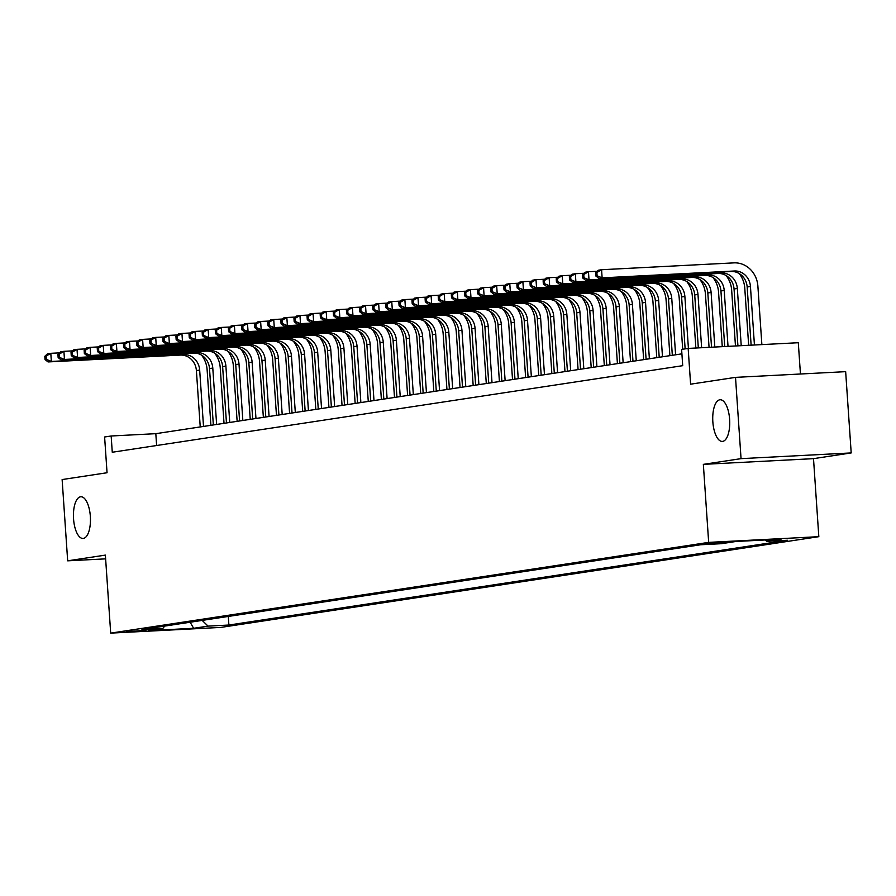 <?xml version="1.0" encoding="UTF-8"?>
<svg xmlns="http://www.w3.org/2000/svg" width="896" height="896" viewBox="0 0 896 896"><rect width="100%" height="100%" fill="white"/><g stroke="black" fill="none" stroke-linecap="round" stroke-linejoin="round"><path stroke-width="1.34" d="M712.846 421.859A20.866 8.456 87 0 1 720.16 399.75A20.866 8.456 87 0 1 729.624 419.317A20.866 8.456 87 0 1 722.31 441.426A20.866 8.456 87 0 1 712.846 421.859M73.55 518.885A20.866 8.456 87 0 1 80.864 496.765A20.866 8.456 87 0 1 90.339 516.331A20.866 8.456 87 0 1 83.026 538.451A20.866 8.456 87 0 1 73.55 518.885M705.622 543.581L725.558 542.382L705.622 543.581M800.442 374.002L798.302 342.72L688.162 348.421L681.61 349.418L682.707 365.68L112.269 452.245L111.16 435.994L104.608 436.99L107.05 472.741L62.126 479.562L67.67 560.829L105.627 558.858M851.2 452.928L845.656 371.661L735.515 377.373L741.048 458.64L703.349 464.363L708.669 542.382L818.821 536.67L813.501 458.651L851.2 452.928L741.048 458.64M708.669 542.382L110.69 633.125L220.842 627.413L818.821 536.67M145.936 630.392L126.627 631.557L145.936 630.392L145.891 629.72M202.16 620.402L208.062 626.114L228.894 625.038L787.539 540.254L766.696 541.33L781.122 539.146L735.874 541.486L721.448 543.682L700.605 544.757L141.971 629.541L162.814 628.454L164.73 626.091M208.062 626.114L193.637 628.298L148.389 630.65L162.814 628.454M688.162 348.421L690.603 384.182L735.515 377.373M110.69 633.125L105.37 555.106L67.67 560.829M681.901 353.842L155.814 433.675L111.16 435.994M156.621 445.514L155.814 433.675M228.312 616.437L228.894 625.038M766.696 541.33L765.285 539.963M190.154 622.227L193.637 628.298M703.349 464.363L813.501 458.651M201.522 355.13A24.45 22.344 -98.6 0 1 207.11 369.678L210.907 425.32M200.234 426.933L196.392 370.563A16.307 14.896 81.4 0 0 180.398 355.085L48.07 361.939L51.352 361.446L46.334 359.352L46.11 356.104L44.8 356.306L45.024 359.554L46.334 359.352M203.515 426.44L199.674 370.07A16.307 14.896 81.4 0 0 183.68 354.581L51.352 361.446L50.803 353.315L59.494 352.867M44.8 356.306L47.522 353.819L50.803 353.315L46.11 356.104M45.024 359.554L48.07 361.939M214.637 353.136A24.45 22.344 -98.6 0 1 220.226 367.696L224.022 423.326M213.349 424.95L209.507 368.57A16.307 14.896 81.4 0 0 193.514 353.091L61.186 359.957L64.467 359.453L59.45 357.37L59.226 354.122L57.915 354.312L58.139 357.571L59.45 357.37M216.63 424.446L212.789 368.077A16.307 14.896 81.4 0 0 196.795 352.598L64.467 359.453L63.907 351.333L72.61 350.874M57.915 354.312L60.637 351.826L63.907 351.333L59.226 354.122M58.139 357.571L61.186 359.957M227.752 351.142A24.45 22.344 -98.6 0 1 233.341 365.702L237.138 421.333M226.464 422.957L222.622 366.587A16.307 14.896 81.4 0 0 206.629 351.098L74.301 357.963L77.582 357.47L72.565 355.376L72.341 352.128L71.03 352.33L71.243 355.578L72.565 355.376M229.746 422.453L225.893 366.083A16.307 14.896 81.4 0 0 209.899 350.605L77.582 357.47L77.022 349.339L85.725 348.891M71.03 352.33L73.752 349.832L77.022 349.339L72.341 352.128M71.243 355.578L74.301 357.963M240.867 349.16A24.45 22.344 -98.6 0 1 246.456 363.709L250.242 419.35M239.579 420.963L235.738 364.594A16.307 14.896 81.4 0 0 219.744 349.115L87.416 355.97L90.698 355.477L85.669 353.382L85.456 350.134L84.146 350.336L84.358 353.584L85.669 353.382M242.85 420.47L239.008 364.101A16.307 14.896 81.4 0 0 223.014 348.611L90.698 355.477L90.138 347.346L98.84 346.898M84.146 350.336L86.856 347.85L90.138 347.346L85.456 350.134M84.358 353.584L87.416 355.97M253.982 347.166A24.45 22.344 -98.6 0 1 259.571 361.726L263.357 417.357M252.694 418.97L248.842 362.6A16.307 14.896 81.4 0 0 232.848 347.122L100.531 353.987L103.802 353.483L98.784 351.4L98.571 348.141L97.25 348.342L97.474 351.59L98.784 351.4M255.965 418.477L252.123 362.107A16.307 14.896 81.4 0 0 236.13 346.629L103.802 353.483L103.253 345.363L111.955 344.904M97.25 348.342L99.971 345.856L103.253 345.363L98.571 348.141M97.474 351.59L100.531 353.987M267.098 345.173A24.45 22.344 -98.6 0 1 272.675 359.733L276.472 415.363M265.798 416.987L261.957 360.618A16.307 14.896 81.4 0 0 245.963 345.128L113.646 351.994L116.917 351.49L111.899 349.406L111.675 346.158L110.365 346.36L110.589 349.608L111.899 349.406M269.08 416.483L265.238 360.114A16.307 14.896 81.4 0 0 249.245 344.635L116.917 351.49L116.368 343.37L125.059 342.922M110.365 346.36L113.086 343.862L116.368 343.37L111.675 346.158M110.589 349.608L113.646 351.994M280.213 343.19A24.45 22.344 -98.6 0 1 285.79 357.739L289.587 413.37M278.914 414.994L275.072 358.624A16.307 14.896 81.4 0 0 259.078 343.146L126.75 350L130.032 349.507L125.014 347.413L124.79 344.165L123.48 344.366L123.704 347.614L125.014 347.413M282.195 414.501L278.354 358.131A16.307 14.896 81.4 0 0 262.36 342.642L130.032 349.507L129.483 341.376L138.174 340.928M123.48 344.366L126.202 341.88L129.483 341.376L124.79 344.165M123.704 347.614L126.75 350M293.317 341.197A24.45 22.344 -98.6 0 1 298.906 355.746L302.702 411.387M292.029 413L288.187 356.63A16.307 14.896 81.4 0 0 272.194 341.152L139.866 348.006L143.147 347.514L138.13 345.43L137.906 342.171L136.595 342.373L136.819 345.621L138.13 345.43M295.31 412.507L291.469 356.138A16.307 14.896 81.4 0 0 275.475 340.659L143.147 347.514L142.598 339.382L151.29 338.934M136.595 342.373L139.317 339.886L142.598 339.382L137.906 342.171M136.819 345.621L139.866 348.006M306.432 339.203A24.45 22.344 -98.6 0 1 312.021 353.763L315.818 409.394M305.144 411.018L301.302 354.648A16.307 14.896 81.4 0 0 285.309 339.158L152.981 346.024L156.262 345.52L151.245 343.437L151.021 340.189L149.71 340.379L149.934 343.638L151.245 343.437M308.426 410.514L304.584 354.144A16.307 14.896 81.4 0 0 288.59 338.666L156.262 345.52L155.702 337.4L164.405 336.952M149.71 340.379L152.432 337.893L155.702 337.4L151.021 340.189M149.934 343.638L152.981 346.024M319.547 337.221A24.45 22.344 -98.6 0 1 325.136 351.77L328.933 407.4M318.259 409.024L314.418 352.654A16.307 14.896 81.4 0 0 298.424 337.176L166.096 344.03L169.378 343.538L164.36 341.443L164.136 338.195L162.826 338.397L163.038 341.645L164.36 341.443M321.541 408.531L317.688 352.162A16.307 14.896 81.4 0 0 301.694 336.672L169.378 343.538L168.818 335.406L177.52 334.958M162.826 338.397L165.547 335.91L168.818 335.406L164.136 338.195M163.038 341.645L166.096 344.03M332.662 335.227A24.45 22.344 -98.6 0 1 338.251 349.776L342.037 405.418M331.374 407.03L327.533 350.661A16.307 14.896 81.4 0 0 311.539 335.182L179.211 342.037L182.493 341.544L177.464 339.461L177.251 336.202L175.941 336.403L176.154 339.651L177.464 339.461M334.645 406.538L330.803 350.168A16.307 14.896 81.4 0 0 314.81 334.678L182.493 341.544L181.933 333.413L190.635 332.965M175.941 336.403L178.651 333.917L181.933 333.413L177.251 336.202M176.154 339.651L179.211 342.037M345.778 333.234A24.45 22.344 -98.6 0 1 351.366 347.794L355.152 403.424M344.49 405.048L340.637 348.678A16.307 14.896 81.4 0 0 324.643 333.189L192.326 340.054L195.597 339.55L190.579 337.467L190.366 334.219L189.045 334.41L189.269 337.669L190.579 337.467M347.76 404.544L343.918 348.174A16.307 14.896 81.4 0 0 327.925 332.696L195.597 339.55L195.048 331.43L203.75 330.971M189.045 334.41L191.766 331.923L195.048 331.43L190.366 334.219M189.269 337.669L192.326 340.054M358.893 331.251A24.45 22.344 -98.6 0 1 364.47 345.8L368.267 401.43M357.594 403.054L353.752 346.685A16.307 14.896 81.4 0 0 337.758 331.206L205.442 338.061L208.712 337.568L203.694 335.474L203.47 332.226L202.16 332.427L202.384 335.675L203.694 335.474M360.875 402.562L357.034 346.181A16.307 14.896 81.4 0 0 341.04 330.702L208.712 337.568L208.163 329.437L216.854 328.989M202.16 332.427L204.882 329.93L208.163 329.437L203.47 332.226M202.384 335.675L205.442 338.061M372.008 329.258A24.45 22.344 -98.6 0 1 377.586 343.806L381.382 399.448M370.709 401.061L366.867 344.691A16.307 14.896 81.4 0 0 350.874 329.213L218.546 336.067L221.827 335.574L216.81 333.48L216.586 330.232L215.275 330.434L215.499 333.682L216.81 333.48M373.99 400.568L370.149 344.198A16.307 14.896 81.4 0 0 354.155 328.709L221.827 335.574L221.278 327.443L229.97 326.995M215.275 330.434L217.997 327.947L221.278 327.443L216.586 330.232M215.499 333.682L218.546 336.067M385.112 327.264A24.45 22.344 -98.6 0 1 390.701 341.824L394.498 397.454M383.824 399.078L379.982 342.698A16.307 14.896 81.4 0 0 363.989 327.219L231.661 334.085L234.942 333.581L229.925 331.498L229.701 328.25L228.39 328.44L228.614 331.699L229.925 331.498M387.106 398.574L383.264 342.205A16.307 14.896 81.4 0 0 367.27 326.726L234.942 333.581L234.394 325.461L243.085 325.002M228.39 328.44L231.112 325.954L234.394 325.461L229.701 328.25M228.614 331.699L231.661 334.085M398.227 325.282A24.45 22.344 -98.6 0 1 403.816 339.83L407.613 395.461M396.939 397.085L393.098 340.715A16.307 14.896 81.4 0 0 377.104 325.226L244.776 332.091L248.058 331.598L243.04 329.504L242.816 326.256L241.506 326.458L241.73 329.706L243.04 329.504M400.221 396.581L396.379 340.211A16.307 14.896 81.4 0 0 380.386 324.733L248.058 331.598L247.498 323.467L256.2 323.019M241.506 326.458L244.227 323.96L247.498 323.467L242.816 326.256M241.73 329.706L244.776 332.091M411.342 323.288A24.45 22.344 -98.6 0 1 416.931 337.837L420.728 393.478M410.054 395.091L406.213 338.722A16.307 14.896 81.4 0 0 390.219 323.243L257.891 330.098L261.173 329.605L256.155 327.51L255.931 324.262L254.621 324.464L254.834 327.712L256.155 327.51M413.336 394.598L409.483 338.229A16.307 14.896 81.4 0 0 393.49 322.739L261.173 329.605L260.613 321.474L269.315 321.026M254.621 324.464L257.342 321.978L260.613 321.474L255.931 324.262M254.834 327.712L257.891 330.098M424.458 321.294A24.45 22.344 -98.6 0 1 430.046 335.854L433.832 391.485M423.17 393.098L419.328 336.728A16.307 14.896 81.4 0 0 403.334 321.25L271.006 328.115L274.288 327.611L269.259 325.528L269.046 322.269L267.736 322.47L267.949 325.73L269.259 325.528M426.44 392.605L422.598 336.235A16.307 14.896 81.4 0 0 406.605 320.757L274.288 327.611L273.728 319.491L282.43 319.032M267.736 322.47L270.446 319.984L273.728 319.491L269.046 322.269M267.949 325.73L271.006 328.115M437.573 319.301A24.45 22.344 -98.6 0 1 443.162 333.861L446.947 389.491M436.285 391.115L432.432 334.746A16.307 14.896 81.4 0 0 416.438 319.256L284.122 326.122L287.392 325.618L282.374 323.534L282.15 320.286L280.84 320.488L281.064 323.736L282.374 323.534M439.555 390.611L435.714 334.242A16.307 14.896 81.4 0 0 419.72 318.763L287.392 325.618L286.843 317.498L295.546 317.05M280.84 320.488L283.562 317.99L286.843 317.498L282.15 320.286M281.064 323.736L284.122 326.122M450.688 317.318A24.45 22.344 -98.6 0 1 456.266 331.867L460.062 387.509M449.389 389.122L445.547 332.752A16.307 14.896 81.4 0 0 429.554 317.274L297.237 324.128L300.507 323.635L295.49 321.541L295.266 318.293L293.955 318.494L294.179 321.742L295.49 321.541M452.67 388.629L448.829 332.259A16.307 14.896 81.4 0 0 432.835 316.77L300.507 323.635L299.958 315.504L308.65 315.056M293.955 318.494L296.677 316.008L299.958 315.504L295.266 318.293M294.179 321.742L297.237 324.128M463.803 315.325A24.45 22.344 -98.6 0 1 469.381 329.874L473.178 385.515M462.504 387.128L458.662 330.758A16.307 14.896 81.4 0 0 442.669 315.28L310.341 322.146L313.622 321.642L308.605 319.558L308.381 316.299L307.07 316.501L307.294 319.749L308.605 319.558M465.786 386.635L461.944 330.266A16.307 14.896 81.4 0 0 445.95 314.787L313.622 321.642L313.074 313.522L321.765 313.062M307.07 316.501L309.792 314.014L313.074 313.522L308.381 316.299M307.294 319.749L310.341 322.146M476.907 313.331A24.45 22.344 -98.6 0 1 482.496 327.891L486.293 383.522M475.619 385.146L471.778 328.776A16.307 14.896 81.4 0 0 455.784 313.286L323.456 320.152L326.738 319.648L321.72 317.565L321.496 314.317L320.186 314.518L320.41 317.766L321.72 317.565M478.901 384.642L475.059 328.272A16.307 14.896 81.4 0 0 459.066 312.794L326.738 319.648L326.189 311.528L334.88 311.08M320.186 314.518L322.907 312.021L326.189 311.528L321.496 314.317M320.41 317.766L323.456 320.152M490.022 311.349A24.45 22.344 -98.6 0 1 495.611 325.898L499.408 381.528M488.734 383.152L484.893 326.782A16.307 14.896 81.4 0 0 468.899 311.304L336.571 318.158L339.853 317.666L334.835 315.571L334.611 312.323L333.301 312.525L333.525 315.773L334.835 315.571M492.016 382.659L488.174 326.29A16.307 14.896 81.4 0 0 472.181 310.8L339.853 317.666L339.293 309.534L347.995 309.086M333.301 312.525L336.022 310.038L339.293 309.534L334.611 312.323M333.525 315.773L336.571 318.158M503.138 309.355A24.45 22.344 -98.6 0 1 508.726 323.904L512.523 379.546M501.85 381.158L498.008 324.789A16.307 14.896 81.4 0 0 482.014 309.31L349.686 316.165L352.968 315.672L347.95 313.589L347.726 310.33L346.416 310.531L346.629 313.779L347.95 313.589M505.131 380.666L501.278 324.296A16.307 14.896 81.4 0 0 485.285 308.818L352.968 315.672L352.408 307.541L361.11 307.093M346.416 310.531L349.138 308.045L352.408 307.541L347.726 310.33M346.629 313.779L349.686 316.165M516.253 307.362A24.45 22.344 -98.6 0 1 521.842 321.922L525.627 377.552M514.965 379.176L511.123 322.806A16.307 14.896 81.4 0 0 495.13 307.317L362.802 314.182L366.083 313.678L361.054 311.595L360.842 308.347L359.531 308.538L359.744 311.797L361.054 311.595M518.235 378.672L514.394 322.302A16.307 14.896 81.4 0 0 498.4 306.824L366.083 313.678L365.523 305.558L374.226 305.099M359.531 308.538L362.242 306.051L365.523 305.558L360.842 308.347M359.744 311.797L362.802 314.182M529.368 305.379A24.45 22.344 -98.6 0 1 534.957 319.928L538.742 375.558M528.08 377.182L524.227 320.813A16.307 14.896 81.4 0 0 508.234 305.334L375.917 312.189L379.187 311.696L374.17 309.602L373.946 306.354L372.635 306.555L372.859 309.803L374.17 309.602M531.35 376.69L527.509 320.309A16.307 14.896 81.4 0 0 511.515 304.83L379.187 311.696L378.638 303.565L387.341 303.117M372.635 306.555L375.357 304.058L378.638 303.565L373.946 306.354M372.859 309.803L375.917 312.189M542.483 303.386A24.45 22.344 -98.6 0 1 548.061 317.934L551.858 373.576M541.184 375.189L537.342 318.819A16.307 14.896 81.4 0 0 521.349 303.341L389.032 310.195L392.302 309.702L387.285 307.619L387.061 304.36L385.75 304.562L385.974 307.81L387.285 307.619M544.466 374.696L540.624 318.326A16.307 14.896 81.4 0 0 524.63 302.837L392.302 309.702L391.754 301.571L400.445 301.123M385.75 304.562L388.472 302.075L391.754 301.571L387.061 304.36M385.974 307.81L389.032 310.195M555.598 301.392A24.45 22.344 -98.6 0 1 561.176 315.952L564.973 371.582M554.299 373.206L550.458 316.837A16.307 14.896 81.4 0 0 534.464 301.347L402.136 308.213L405.418 307.709L400.4 305.626L400.176 302.378L398.866 302.568L399.09 305.827L400.4 305.626M557.581 372.702L553.739 316.333A16.307 14.896 81.4 0 0 537.746 300.854L405.418 307.709L404.869 299.589L413.56 299.13M398.866 302.568L401.587 300.082L404.869 299.589L400.176 302.378M399.09 305.827L402.136 308.213M568.702 299.41A24.45 22.344 -98.6 0 1 574.291 313.958L578.088 369.589M567.414 371.213L563.573 314.843A16.307 14.896 81.4 0 0 547.579 299.365L415.251 306.219L418.533 305.726L413.515 303.632L413.291 300.384L411.981 300.586L412.205 303.834L413.515 303.632M570.696 370.709L566.854 314.339A16.307 14.896 81.4 0 0 550.861 298.861L418.533 305.726L417.984 297.595L426.675 297.147M411.981 300.586L414.702 298.088L417.984 297.595L413.291 300.384M412.205 303.834L415.251 306.219M581.818 297.416A24.45 22.344 -98.6 0 1 587.406 311.965L591.203 367.606M580.53 369.219L576.688 312.85A16.307 14.896 81.4 0 0 560.694 297.371L428.366 304.226L431.648 303.733L426.63 301.638L426.406 298.39L425.096 298.592L425.32 301.84L426.63 301.638M583.811 368.726L579.97 312.357A16.307 14.896 81.4 0 0 563.976 296.867L431.648 303.733L431.088 295.602L439.79 295.154M425.096 298.592L427.818 296.106L431.088 295.602L426.406 298.39M425.32 301.84L428.366 304.226M594.933 295.422A24.45 22.344 -98.6 0 1 600.522 309.982L604.318 365.613M593.645 367.237L589.803 310.856A16.307 14.896 81.4 0 0 573.81 295.378L441.482 302.243L444.763 301.739L439.746 299.656L439.522 296.408L438.211 296.598L438.424 299.858L439.746 299.656M596.926 366.733L593.074 310.363A16.307 14.896 81.4 0 0 577.08 294.885L444.763 301.739L444.203 293.619L452.906 293.16M438.211 296.598L440.933 294.112L444.203 293.619L439.522 296.408M438.424 299.858L441.482 302.243M608.048 293.44A24.45 22.344 -98.6 0 1 613.637 307.989L617.422 363.619M606.76 365.243L602.918 308.874A16.307 14.896 81.4 0 0 586.925 293.384L454.597 300.25L457.878 299.757L452.85 297.662L452.637 294.414L451.326 294.616L451.539 297.864L452.85 297.662M610.03 364.739L606.189 308.37A16.307 14.896 81.4 0 0 590.195 292.891L457.878 299.757L457.318 291.626L466.021 291.178M451.326 294.616L454.037 292.118L457.318 291.626L452.637 294.414M451.539 297.864L454.597 300.25M621.163 291.446A24.45 22.344 -98.6 0 1 626.752 305.995L630.538 361.637M619.875 363.25L616.022 306.88A16.307 14.896 81.4 0 0 600.029 291.402L467.712 298.256L470.982 297.763L465.965 295.669L465.741 292.421L464.43 292.622L464.654 295.87L465.965 295.669M623.146 362.757L619.304 306.387A16.307 14.896 81.4 0 0 603.31 290.898L470.982 297.763L470.434 289.632L479.136 289.184M464.43 292.622L467.152 290.136L470.434 289.632L465.741 292.421M464.654 295.87L467.712 298.256M634.278 289.453A24.45 22.344 -98.6 0 1 639.856 304.013L643.653 359.643M632.979 361.256L629.138 304.886A16.307 14.896 81.4 0 0 613.144 289.408L480.827 296.274L484.098 295.77L479.08 293.686L478.856 290.427L477.546 290.629L477.77 293.877L479.08 293.686M636.261 360.763L632.419 304.394A16.307 14.896 81.4 0 0 616.426 288.915L484.098 295.77L483.549 287.65L492.24 287.19M477.546 290.629L480.267 288.142L483.549 287.65L478.856 290.427M477.77 293.877L480.827 296.274M647.394 287.459A24.45 22.344 -98.6 0 1 652.971 302.019L656.768 357.65M646.094 359.274L642.253 302.904A16.307 14.896 81.4 0 0 626.259 287.414L493.931 294.28L497.213 293.776L492.195 291.693L491.971 288.445L490.661 288.646L490.885 291.894L492.195 291.693M649.376 358.77L645.534 302.4A16.307 14.896 81.4 0 0 629.541 286.922L497.213 293.776L496.664 285.656L505.355 285.208M490.661 288.646L493.382 286.149L496.664 285.656L491.971 288.445M490.885 291.894L493.931 294.28M660.498 285.477A24.45 22.344 -98.6 0 1 666.086 300.026L669.883 355.667M659.21 357.28L655.368 300.91A16.307 14.896 81.4 0 0 639.374 285.432L507.046 292.286L510.328 291.794L505.31 289.699L505.086 286.451L503.776 286.653L504 289.901L505.31 289.699M662.491 356.787L658.65 300.418A16.307 14.896 81.4 0 0 642.656 284.928L510.328 291.794L509.779 283.662L518.47 283.214M503.776 286.653L506.498 284.166L509.779 283.662L505.086 286.451M504 289.901L507.046 292.286M673.613 283.483A24.45 22.344 -98.6 0 1 679.202 298.032L682.696 349.261M672.325 355.286L668.483 298.917A16.307 14.896 81.4 0 0 652.49 283.438L520.162 290.304L523.443 289.8L518.426 287.717L518.202 284.458L516.891 284.659L517.115 287.907L518.426 287.717M675.606 354.794L671.765 298.424A16.307 14.896 81.4 0 0 655.771 282.946L523.443 289.8L522.883 281.669L531.586 281.221M516.891 284.659L519.613 282.173L522.883 281.669L518.202 284.458M517.115 287.907L520.162 290.304M686.728 281.49A24.45 22.344 -98.6 0 1 692.317 296.05L695.856 348.029M685.138 348.88L681.598 296.934A16.307 14.896 81.4 0 0 665.605 281.445L533.277 288.31L536.558 287.806L531.541 285.723L531.317 282.475L530.006 282.666L530.219 285.925L531.541 285.723M688.419 348.41L684.869 296.43A16.307 14.896 81.4 0 0 668.875 280.952L536.558 287.806L535.998 279.686L544.701 279.238M530.006 282.666L532.728 280.179L535.998 279.686L531.317 282.475M530.219 285.925L533.277 288.31M699.843 279.507A24.45 22.344 -98.6 0 1 705.432 294.056L709.061 347.346M698.32 347.894L694.714 294.941A16.307 14.896 81.4 0 0 678.72 279.462L546.392 286.317L549.674 285.824L544.645 283.73L544.432 280.482L543.122 280.683L543.334 283.931L544.645 283.73M701.624 347.726L697.984 294.448A16.307 14.896 81.4 0 0 681.99 278.958L549.674 285.824L549.114 277.693L557.816 277.245M543.122 280.683L545.832 278.197L549.114 277.693L544.432 280.482M543.334 283.931L546.392 286.317M712.958 277.514A24.45 22.344 -98.6 0 1 718.547 292.062L722.266 346.662M711.525 347.211L707.818 292.947A16.307 14.896 81.4 0 0 691.824 277.469L559.507 284.323L562.778 283.83L557.76 281.747L557.536 278.488L556.226 278.69L556.45 281.938L557.76 281.747M714.818 347.043L711.099 292.454A16.307 14.896 81.4 0 0 695.106 276.976L562.778 283.83L562.229 275.699L570.931 275.251M556.226 278.69L558.947 276.203L562.229 275.699L557.536 278.488M556.45 281.938L559.507 284.323M726.074 275.52A24.45 22.344 -98.6 0 1 731.651 290.08L735.47 345.968M724.718 346.528L720.933 290.965A16.307 14.896 81.4 0 0 704.939 275.475L572.622 282.341L575.893 281.837L570.875 279.754L570.651 276.506L569.341 276.696L569.565 279.955L570.875 279.754M728.022 346.36L724.214 290.461A16.307 14.896 81.4 0 0 708.221 274.982L575.893 281.837L575.344 273.717L584.035 273.258M569.341 276.696L572.062 274.21L575.344 273.717L570.651 276.506M569.565 279.955L572.622 282.341M739.189 273.538A24.45 22.344 -98.6 0 1 744.766 288.086L748.664 345.285M737.923 345.845L734.048 288.971A16.307 14.896 81.4 0 0 718.054 273.493L585.726 280.347L589.008 279.854L583.99 277.76L583.766 274.512L582.456 274.714L582.68 277.962L583.99 277.76M741.227 345.677L737.33 288.467A16.307 14.896 81.4 0 0 721.336 272.989L589.008 279.854L588.459 271.723L597.15 271.275M582.456 274.714L585.178 272.216L588.459 271.723L583.766 274.512M582.68 277.962L585.726 280.347M595.571 272.72L595.795 275.968L597.106 275.778L596.882 272.518L595.571 272.72L598.293 270.234L601.574 269.73L733.891 262.875A24.45 22.344 -98.6 0 1 757.882 286.093L761.869 344.602M751.128 345.162L747.163 286.978A16.307 14.896 81.4 0 0 731.17 271.499L598.842 278.354L602.123 277.861L597.106 275.778M754.432 344.994L750.445 286.485A16.307 14.896 81.4 0 0 734.451 270.995L602.123 277.861L601.574 269.73L596.882 272.518M595.795 275.968L598.842 278.354M196.392 370.563L199.674 370.07M180.398 355.085L183.68 354.581M209.507 368.57L212.789 368.077M193.514 353.091L196.795 352.598M222.622 366.587L225.893 366.083M206.629 351.098L209.899 350.605M235.738 364.594L239.008 364.101M219.744 349.115L223.014 348.611M248.842 362.6L252.123 362.107M232.848 347.122L236.13 346.629M261.957 360.618L265.238 360.114M245.963 345.128L249.245 344.635M275.072 358.624L278.354 358.131M259.078 343.146L262.36 342.642M288.187 356.63L291.469 356.138M272.194 341.152L275.475 340.659M301.302 354.648L304.584 354.144M285.309 339.158L288.59 338.666M314.418 352.654L317.688 352.162M298.424 337.176L301.694 336.672M327.533 350.661L330.803 350.168M311.539 335.182L314.81 334.678M340.637 348.678L343.918 348.174M324.643 333.189L327.925 332.696M353.752 346.685L357.034 346.181M337.758 331.206L341.04 330.702M366.867 344.691L370.149 344.198M350.874 329.213L354.155 328.709M379.982 342.698L383.264 342.205M363.989 327.219L367.27 326.726M393.098 340.715L396.379 340.211M377.104 325.226L380.386 324.733M406.213 338.722L409.483 338.229M390.219 323.243L393.49 322.739M419.328 336.728L422.598 336.235M403.334 321.25L406.605 320.757M432.432 334.746L435.714 334.242M416.438 319.256L419.72 318.763M445.547 332.752L448.829 332.259M429.554 317.274L432.835 316.77M458.662 330.758L461.944 330.266M442.669 315.28L445.95 314.787M471.778 328.776L475.059 328.272M455.784 313.286L459.066 312.794M484.893 326.782L488.174 326.29M468.899 311.304L472.181 310.8M498.008 324.789L501.278 324.296M482.014 309.31L485.285 308.818M511.123 322.806L514.394 322.302M495.13 307.317L498.4 306.824M524.227 320.813L527.509 320.309M508.234 305.334L511.515 304.83M537.342 318.819L540.624 318.326M521.349 303.341L524.63 302.837M550.458 316.837L553.739 316.333M534.464 301.347L537.746 300.854M563.573 314.843L566.854 314.339M547.579 299.365L550.861 298.861M576.688 312.85L579.97 312.357M560.694 297.371L563.976 296.867M589.803 310.856L593.074 310.363M573.81 295.378L577.08 294.885M602.918 308.874L606.189 308.37M586.925 293.384L590.195 292.891M616.022 306.88L619.304 306.387M600.029 291.402L603.31 290.898M629.138 304.886L632.419 304.394M613.144 289.408L616.426 288.915M642.253 302.904L645.534 302.4M626.259 287.414L629.541 286.922M655.368 300.91L658.65 300.418M639.374 285.432L642.656 284.928M668.483 298.917L671.765 298.424M652.49 283.438L655.771 282.946M681.598 296.934L684.869 296.43M665.605 281.445L668.875 280.952M694.714 294.941L697.984 294.448M678.72 279.462L681.99 278.958M707.818 292.947L711.099 292.454M691.824 277.469L695.106 276.976M720.933 290.965L724.214 290.461M704.939 275.475L708.221 274.982M734.048 288.971L737.33 288.467M718.054 273.493L721.336 272.989M747.163 286.978L750.445 286.485M731.17 271.499L734.451 270.995"/></g></svg>
